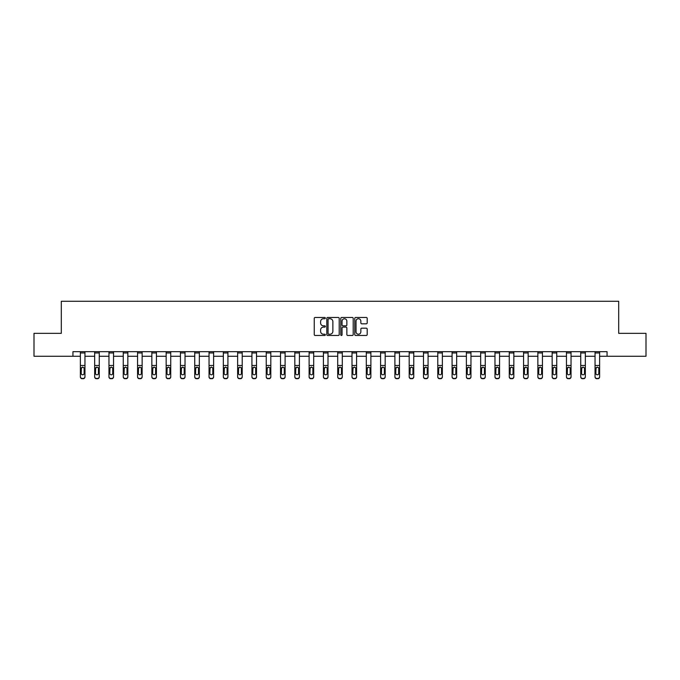 <?xml version="1.0" encoding="UTF-8"?>
<svg xmlns="http://www.w3.org/2000/svg" width="680" height="680" viewBox="0 0 680 680"><rect width="100%" height="100%" fill="white"/><g stroke="black" fill="none" stroke-linecap="round" stroke-linejoin="round"><path stroke-width="1.02" d="M325.337 318.104A0.629 0.629 0 0 0 324.708 317.475L315.146 317.475A0.901 0.901 0 0 0 314.253 318.376L314.253 334.569A0.901 0.901 0 0 0 315.146 335.469L324.708 335.469A0.629 0.629 0 0 0 325.337 334.841A0.629 0.629 0 0 0 324.708 334.212L323.468 334.212A2.881 2.881 0 0 1 320.594 331.33L320.594 329.978A2.881 2.881 0 0 1 323.468 327.105L324.708 327.105A0.629 0.629 0 0 0 325.337 326.476A0.629 0.629 0 0 0 324.708 325.848L323.468 325.848A2.881 2.881 0 0 1 320.594 322.966L320.594 321.615A2.881 2.881 0 0 1 323.468 318.733L324.708 318.733A0.629 0.629 0 0 0 325.337 318.104M366.291 323.816A0.901 0.901 0 0 0 367.192 322.923L367.192 318.376A0.901 0.901 0 0 0 366.291 317.475L355.674 317.475A0.901 0.901 0 0 0 354.773 318.376L354.773 334.569A0.901 0.901 0 0 0 355.674 335.469L366.291 335.469A0.901 0.901 0 0 0 367.192 334.569L367.192 329.086A0.901 0.901 0 0 0 366.291 328.185L361.743 328.185A0.901 0.901 0 0 0 360.85 329.086L360.85 331.806A2.405 2.405 0 0 1 358.445 334.212A2.405 2.405 0 0 1 356.031 331.806L356.031 321.147A2.405 2.405 0 0 1 358.445 318.733A2.405 2.405 0 0 1 360.85 321.147L360.85 322.923A0.901 0.901 0 0 0 361.743 323.816L366.291 323.816M72.947 356.26L34 356.26L34 333.344L61.31 333.344L61.31 301.274L618.689 301.274L618.689 333.344L646 333.344L646 356.26L607.053 356.26L607.053 351.679L72.947 351.679L72.947 356.26L80.376 356.26M339.209 318.376A0.901 0.901 0 0 0 338.317 317.475L327.7 317.475A0.901 0.901 0 0 0 326.8 318.376L326.8 334.569A0.901 0.901 0 0 0 327.7 335.469L338.317 335.469A0.901 0.901 0 0 0 339.209 334.569L339.209 318.376M341.683 317.475L352.3 317.475A0.901 0.901 0 0 1 353.2 318.376L353.2 334.569A0.901 0.901 0 0 1 352.3 335.469L347.76 335.469A0.901 0.901 0 0 1 346.859 334.569L346.859 328.006A0.901 0.901 0 0 0 345.958 327.105L342.95 327.105A0.901 0.901 0 0 0 342.048 328.006L342.048 334.841A0.629 0.629 0 0 1 341.42 335.469A0.629 0.629 0 0 1 340.791 334.841L340.791 318.376A0.901 0.901 0 0 1 341.683 317.475M84.957 356.26L94.665 356.26M99.254 356.26L108.962 356.26M113.543 356.26L123.258 356.26M127.84 356.26L137.555 356.26M142.137 356.26L151.852 356.26M156.434 356.26L166.149 356.26M170.731 356.26L180.446 356.26M185.028 356.26L194.744 356.26M199.325 356.26L209.041 356.26M213.622 356.26L223.338 356.26M227.919 356.26L237.634 356.26M242.216 356.26L251.931 356.26M256.513 356.26L266.228 356.26M270.81 356.26L280.525 356.26M285.107 356.26L294.822 356.26M299.404 356.26L309.12 356.26M313.701 356.26L323.416 356.26M327.998 356.26L337.705 356.26M342.295 356.26L352.002 356.26M356.583 356.26L366.299 356.26M370.88 356.26L380.596 356.26M385.177 356.26L394.893 356.26M399.475 356.26L409.19 356.26M413.772 356.26L423.487 356.26M428.069 356.26L437.784 356.26M442.365 356.26L452.081 356.26M456.662 356.26L466.378 356.26M470.96 356.26L480.675 356.26M485.256 356.26L494.972 356.26M499.554 356.26L509.269 356.26M513.851 356.26L523.566 356.26M528.148 356.26L537.863 356.26M542.444 356.26L552.16 356.26M556.741 356.26L566.457 356.26M571.038 356.26L580.745 356.26M585.336 356.26L595.042 356.26M599.624 356.26L607.053 356.26M328.686 318.733A0.629 0.629 0 0 0 328.058 319.37L328.058 333.582A0.629 0.629 0 0 0 328.686 334.212L329.995 334.212A2.881 2.881 0 0 0 332.868 331.33L332.868 321.615A2.881 2.881 0 0 0 329.995 318.733L328.686 318.733M346.859 321.19A2.405 2.405 0 0 0 344.454 318.784A2.405 2.405 0 0 0 342.048 321.19L342.048 324.947A0.901 0.901 0 0 0 342.95 325.848L345.958 325.848A0.901 0.901 0 0 0 346.859 324.947L346.859 321.19M80.376 368.135L80.376 376.907A1.836 1.819 180 0 0 82.203 378.726L83.121 378.445A1.836 1.819 -0 0 0 84.957 376.626L84.957 376.907A1.836 1.819 180 0 1 83.121 378.726M84.133 373.354L84.133 368.526L84.133 373.354A1.47 1.454 180 0 1 82.662 374.808A1.47 1.454 180 0 0 84.133 373.354M81.201 373.635L81.201 373.354A1.47 1.454 180 0 0 82.662 374.808M81.201 373.354L81.362 367.846L82.662 367.047L83.963 367.846L82.662 367.047L81.201 368.407M80.376 376.626A1.836 1.819 -0 0 0 82.203 378.445L82.203 378.726A1.836 1.819 180 0 1 80.376 376.907L80.376 351.696L84.957 351.696L84.957 376.626M82.203 378.445L83.121 378.445M84.957 367.846L83.963 367.846L84.133 368.526M94.665 368.135L94.665 376.907A1.836 1.819 180 0 0 96.501 378.726L97.418 378.445A1.836 1.819 -0 0 0 99.254 376.626L99.254 376.907A1.836 1.819 180 0 1 97.418 378.726M98.43 373.354L98.43 368.526L98.43 373.354A1.47 1.454 180 0 1 96.959 374.808A1.47 1.454 180 0 0 98.43 373.354M95.497 373.635L95.497 373.354A1.47 1.454 180 0 0 96.959 374.808M95.497 373.354L95.659 367.846L96.959 367.047L98.26 367.846L96.959 367.047L95.497 368.407M108.962 368.135L108.962 376.907A1.836 1.819 180 0 0 110.797 378.726L111.716 378.445A1.836 1.819 -0 0 0 113.543 376.626L113.543 376.907A1.836 1.819 180 0 1 111.716 378.726M112.719 373.354L112.719 368.526L112.719 373.354A1.47 1.454 180 0 1 111.256 374.808A1.47 1.454 180 0 0 112.719 373.354M109.786 373.635L109.786 373.354A1.47 1.454 180 0 0 111.256 374.808M109.786 373.354L109.956 367.846L111.256 367.047L112.557 367.846L111.256 367.047L109.786 368.407M94.665 376.626A1.836 1.819 -0 0 0 96.501 378.445L96.501 378.726A1.836 1.819 180 0 1 94.665 376.907L94.665 351.696L99.254 351.696L99.254 376.626M96.501 378.445L97.418 378.445M99.254 367.846L98.26 367.846L98.43 368.526M108.962 376.626A1.836 1.819 -0 0 0 110.797 378.445L110.797 378.726A1.836 1.819 180 0 1 108.962 376.907L108.962 351.696L113.543 351.696L113.543 376.626M110.797 378.445L111.716 378.445M113.543 367.846L112.557 367.846L112.719 368.526M123.258 368.135L123.258 376.907A1.836 1.819 180 0 0 125.094 378.726L126.013 378.445A1.836 1.819 -0 0 0 127.84 376.626L127.84 376.907A1.836 1.819 180 0 1 126.013 378.726M127.016 373.354L127.016 368.526L127.016 373.354A1.47 1.454 180 0 1 125.553 374.808A1.47 1.454 180 0 0 127.016 373.354M124.083 373.635L124.083 373.354A1.47 1.454 180 0 0 125.553 374.808M124.083 373.354L124.244 367.846L125.553 367.047L126.854 367.846L125.553 367.047L124.083 368.407M137.555 368.135L137.555 376.907A1.836 1.819 180 0 0 139.392 378.726L140.309 378.445A1.836 1.819 -0 0 0 142.137 376.626L142.137 376.907A1.836 1.819 180 0 1 140.309 378.726M141.312 373.354L141.312 368.526L141.312 373.354A1.47 1.454 180 0 1 139.851 374.808A1.47 1.454 180 0 0 141.312 373.354M138.38 373.635L138.38 373.354A1.47 1.454 180 0 0 139.851 374.808M138.38 373.354L138.542 367.846L139.851 367.047L141.151 367.846L139.851 367.047L138.38 368.407M151.852 368.135L151.852 376.907A1.836 1.819 180 0 0 153.689 378.726L154.606 378.445A1.836 1.819 -0 0 0 156.434 376.626L156.434 376.907A1.836 1.819 180 0 1 154.606 378.726M155.609 373.354L155.609 368.526L155.609 373.354A1.47 1.454 180 0 1 154.147 374.808A1.47 1.454 180 0 0 155.609 373.354M152.677 373.635L152.677 373.354A1.47 1.454 180 0 0 154.147 374.808M152.677 373.354L152.839 367.846L154.147 367.047L155.448 367.846L154.147 367.047L152.677 368.407M123.258 376.626A1.836 1.819 -0 0 0 125.094 378.445L125.094 378.726A1.836 1.819 180 0 1 123.258 376.907L123.258 351.696L127.84 351.696L127.84 376.626M125.094 378.445L126.013 378.445M127.84 367.846L126.854 367.846L127.016 368.526M137.555 376.626A1.836 1.819 -0 0 0 139.392 378.445L139.392 378.726A1.836 1.819 180 0 1 137.555 376.907L137.555 351.696L142.137 351.696L142.137 376.626M139.392 378.445L140.309 378.445M142.137 367.846L141.151 367.846L141.312 368.526M151.852 376.626A1.836 1.819 -0 0 0 153.689 378.445L153.689 378.726A1.836 1.819 180 0 1 151.852 376.907L151.852 351.696L156.434 351.696L156.434 376.626M153.689 378.445L154.606 378.445M156.434 367.846L155.448 367.846L155.609 368.526M166.149 368.135L166.149 376.907A1.836 1.819 180 0 0 167.986 378.726L168.904 378.445A1.836 1.819 -0 0 0 170.731 376.626L170.731 376.907A1.836 1.819 180 0 1 168.904 378.726M169.906 373.354L169.906 368.526L169.906 373.354A1.47 1.454 180 0 1 168.444 374.808A1.47 1.454 180 0 0 169.906 373.354M166.974 373.635L166.974 373.354A1.47 1.454 180 0 0 168.444 374.808M166.974 373.354L167.135 367.846L168.444 367.047L169.745 367.846L168.444 367.047L166.974 368.407M166.149 376.626A1.836 1.819 -0 0 0 167.986 378.445L167.986 378.726A1.836 1.819 180 0 1 166.149 376.907L166.149 351.696L170.731 351.696L170.731 376.626M167.986 378.445L168.904 378.445M170.731 367.846L169.745 367.846L169.906 368.526M180.446 368.135L180.446 376.907A1.836 1.819 180 0 0 182.282 378.726L183.201 378.445A1.836 1.819 -0 0 0 185.028 376.626L185.028 376.907A1.836 1.819 180 0 1 183.201 378.726M184.203 373.354L184.203 368.526L184.203 373.354A1.47 1.454 180 0 1 182.742 374.808A1.47 1.454 180 0 0 184.203 373.354M181.271 373.635L181.271 373.354A1.47 1.454 180 0 0 182.742 374.808M181.271 373.354L181.432 367.846L182.742 367.047L184.042 367.846L182.742 367.047L181.271 368.407M180.446 376.626A1.836 1.819 -0 0 0 182.282 378.445L182.282 378.726A1.836 1.819 180 0 1 180.446 376.907L180.446 351.696L185.028 351.696L185.028 376.626M182.282 378.445L183.201 378.445M185.028 367.846L184.042 367.846L184.203 368.526M194.744 368.135L194.744 376.907A1.836 1.819 180 0 0 196.579 378.726L197.498 378.445A1.836 1.819 -0 0 0 199.325 376.626L199.325 376.907A1.836 1.819 180 0 1 197.498 378.726M198.5 373.354L198.5 368.526L198.5 373.354A1.47 1.454 180 0 1 197.038 374.808A1.47 1.454 180 0 0 198.5 373.354M195.568 373.635L195.568 373.354A1.47 1.454 180 0 0 197.038 374.808M195.568 373.354L195.73 367.846L197.038 367.047L198.339 367.846L197.038 367.047L195.568 368.407M194.744 376.626A1.836 1.819 -0 0 0 196.579 378.445L196.579 378.726A1.836 1.819 180 0 1 194.744 376.907L194.744 351.696L199.325 351.696L199.325 376.626M196.579 378.445L197.498 378.445M199.325 367.846L198.339 367.846L198.5 368.526M209.041 368.135L209.041 376.907A1.836 1.819 180 0 0 210.876 378.726L211.786 378.445A1.836 1.819 -0 0 0 213.622 376.626L213.622 376.907A1.836 1.819 180 0 1 211.786 378.726M212.797 373.354L212.797 368.526L212.797 373.354A1.47 1.454 180 0 1 211.335 374.808A1.47 1.454 180 0 0 212.797 373.354M209.865 373.635L209.865 373.354A1.47 1.454 180 0 0 211.335 374.808M209.865 373.354L210.026 367.846L211.335 367.047L212.636 367.846L211.335 367.047L209.865 368.407M209.041 376.626A1.836 1.819 -0 0 0 210.876 378.445L210.876 378.726A1.836 1.819 180 0 1 209.041 376.907L209.041 351.696L213.622 351.696L213.622 376.626M210.876 378.445L211.786 378.445M213.622 367.846L212.636 367.846L212.797 368.526M223.338 368.135L223.338 376.907A1.836 1.819 180 0 0 225.174 378.726L226.083 378.445A1.836 1.819 -0 0 0 227.919 376.626L227.919 376.907A1.836 1.819 180 0 1 226.083 378.726M227.095 373.354L227.095 368.526L227.095 373.354A1.47 1.454 180 0 1 225.624 374.808A1.47 1.454 180 0 0 227.095 373.354M224.162 373.635L224.162 373.354A1.47 1.454 180 0 0 225.624 374.808M224.162 373.354L224.324 367.846L225.624 367.047L226.933 367.846L225.624 367.047L224.162 368.407M223.338 376.626A1.836 1.819 -0 0 0 225.174 378.445L225.174 378.726A1.836 1.819 180 0 1 223.338 376.907L223.338 351.696L227.919 351.696L227.919 376.626M225.174 378.445L226.083 378.445M227.919 367.846L226.933 367.846L227.095 368.526M237.634 368.135L237.634 376.907A1.836 1.819 180 0 0 239.471 378.726L240.38 378.445A1.836 1.819 -0 0 0 242.216 376.626L242.216 376.907A1.836 1.819 180 0 1 240.38 378.726M241.392 373.354L241.392 368.526L241.392 373.354A1.47 1.454 180 0 1 239.921 374.808A1.47 1.454 180 0 0 241.392 373.354M238.459 373.635L238.459 373.354A1.47 1.454 180 0 0 239.921 374.808M238.459 373.354L238.621 367.846L239.921 367.047L241.23 367.846L239.921 367.047L238.459 368.407M237.634 376.626A1.836 1.819 -0 0 0 239.471 378.445L239.471 378.726A1.836 1.819 180 0 1 237.634 376.907L237.634 351.696L242.216 351.696L242.216 376.626M239.471 378.445L240.38 378.445M242.216 367.846L241.23 367.846L241.392 368.526M251.931 368.135L251.931 376.907A1.836 1.819 180 0 0 253.759 378.726L254.677 378.445A1.836 1.819 -0 0 0 256.513 376.626L256.513 376.907A1.836 1.819 180 0 1 254.677 378.726M255.689 373.354L255.689 368.526L255.689 373.354A1.47 1.454 180 0 1 254.218 374.808A1.47 1.454 180 0 0 255.689 373.354M252.756 373.635L252.756 373.354A1.47 1.454 180 0 0 254.218 374.808M252.756 373.354L252.917 367.846L254.218 367.047L255.527 367.846L254.218 367.047L252.756 368.407M251.931 376.626A1.836 1.819 -0 0 0 253.759 378.445L253.759 378.726A1.836 1.819 180 0 1 251.931 376.907L251.931 351.696L256.513 351.696L256.513 376.626M253.759 378.445L254.677 378.445M256.513 367.846L255.527 367.846L255.689 368.526M266.228 368.135L266.228 376.907A1.836 1.819 180 0 0 268.056 378.726L268.974 378.445A1.836 1.819 -0 0 0 270.81 376.626L270.81 376.907A1.836 1.819 180 0 1 268.974 378.726M269.986 373.354L269.986 368.526L269.986 373.354A1.47 1.454 180 0 1 268.515 374.808A1.47 1.454 180 0 0 269.986 373.354M267.053 373.635L267.053 373.354A1.47 1.454 180 0 0 268.515 374.808M267.053 373.354L267.214 367.846L268.515 367.047L269.824 367.846L268.515 367.047L267.053 368.407M266.228 376.626A1.836 1.819 -0 0 0 268.056 378.445L268.056 378.726A1.836 1.819 180 0 1 266.228 376.907L266.228 351.696L270.81 351.696L270.81 376.626M268.056 378.445L268.974 378.445M270.81 367.846L269.824 367.846L269.986 368.526M280.525 368.135L280.525 376.907A1.836 1.819 180 0 0 282.353 378.726L283.271 378.445A1.836 1.819 -0 0 0 285.107 376.626L285.107 376.907A1.836 1.819 180 0 1 283.271 378.726M284.282 373.354L284.282 368.526L284.282 373.354A1.47 1.454 180 0 1 282.812 374.808A1.47 1.454 180 0 0 284.282 373.354M281.35 373.635L281.35 373.354A1.47 1.454 180 0 0 282.812 374.808M281.35 373.354L281.512 367.846L282.812 367.047L284.121 367.846L282.812 367.047L281.35 368.407M280.525 376.626A1.836 1.819 -0 0 0 282.353 378.445L282.353 378.726A1.836 1.819 180 0 1 280.525 376.907L280.525 351.696L285.107 351.696L285.107 376.626M282.353 378.445L283.271 378.445M285.107 367.846L284.121 367.846L284.282 368.526M294.822 368.135L294.822 376.907A1.836 1.819 180 0 0 296.65 378.726L297.568 378.445A1.836 1.819 -0 0 0 299.404 376.626L299.404 376.907A1.836 1.819 180 0 1 297.568 378.726M298.579 373.354L298.579 368.526L298.579 373.354A1.47 1.454 180 0 1 297.109 374.808A1.47 1.454 180 0 0 298.579 373.354M295.647 373.635L295.647 373.354A1.47 1.454 180 0 0 297.109 374.808M295.647 373.354L295.808 367.846L297.109 367.047L298.418 367.846L297.109 367.047L295.647 368.407M294.822 376.626A1.836 1.819 -0 0 0 296.65 378.445L296.65 378.726A1.836 1.819 180 0 1 294.822 376.907L294.822 351.696L299.404 351.696L299.404 376.626M296.65 378.445L297.568 378.445M299.404 367.846L298.418 367.846L298.579 368.526M309.12 368.135L309.12 376.907A1.836 1.819 180 0 0 310.947 378.726L311.865 378.445A1.836 1.819 -0 0 0 313.701 376.626L313.701 376.907A1.836 1.819 180 0 1 311.865 378.726M312.876 373.354L312.876 368.526L312.876 373.354A1.47 1.454 180 0 1 311.406 374.808A1.47 1.454 180 0 0 312.876 373.354M309.944 373.635L309.944 373.354A1.47 1.454 180 0 0 311.406 374.808M309.944 373.354L310.106 367.846L311.406 367.047L312.715 367.846L311.406 367.047L309.944 368.407M309.12 376.626A1.836 1.819 -0 0 0 310.947 378.445L310.947 378.726A1.836 1.819 180 0 1 309.12 376.907L309.12 351.696L313.701 351.696L313.701 376.626M310.947 378.445L311.865 378.445M313.701 367.846L312.715 367.846L312.876 368.526M323.416 368.135L323.416 376.907A1.836 1.819 180 0 0 325.244 378.726L326.162 378.445A1.836 1.819 -0 0 0 327.998 376.626L327.998 376.907A1.836 1.819 180 0 1 326.162 378.726M327.173 373.354L327.173 368.526L327.173 373.354A1.47 1.454 180 0 1 325.703 374.808A1.47 1.454 180 0 0 327.173 373.354M324.241 373.635L324.241 373.354A1.47 1.454 180 0 0 325.703 374.808M324.241 373.354L324.402 367.846L325.703 367.047L327.003 367.846L325.703 367.047L324.241 368.407M323.416 376.626A1.836 1.819 -0 0 0 325.244 378.445L325.244 378.726A1.836 1.819 180 0 1 323.416 376.907L323.416 351.696L327.998 351.696L327.998 376.626M325.244 378.445L326.162 378.445M327.998 367.846L327.003 367.846L327.173 368.526M337.705 368.135L337.705 376.907A1.836 1.819 180 0 0 339.541 378.726L340.459 378.445A1.836 1.819 -0 0 0 342.295 376.626L342.295 376.907A1.836 1.819 180 0 1 340.459 378.726M341.471 373.354L341.471 368.526L341.471 373.354A1.47 1.454 180 0 1 340 374.808A1.47 1.454 180 0 0 341.471 373.354M338.529 373.635L338.529 373.354A1.47 1.454 180 0 0 340 374.808M338.529 373.354L338.7 367.846L340 367.047L341.3 367.846L340 367.047L338.529 368.407M337.705 376.626A1.836 1.819 -0 0 0 339.541 378.445L339.541 378.726A1.836 1.819 180 0 1 337.705 376.907L337.705 351.696L342.295 351.696L342.295 376.626M339.541 378.445L340.459 378.445M342.295 367.846L341.3 367.846L341.471 368.526M352.002 368.135L352.002 376.907A1.836 1.819 180 0 0 353.838 378.726L354.756 378.445A1.836 1.819 -0 0 0 356.583 376.626L356.583 376.907A1.836 1.819 180 0 1 354.756 378.726M355.759 373.354L355.759 368.526L355.759 373.354A1.47 1.454 180 0 1 354.297 374.808A1.47 1.454 180 0 0 355.759 373.354M352.826 373.635L352.826 373.354A1.47 1.454 180 0 0 354.297 374.808M352.826 373.354L352.997 367.846L354.297 367.047L355.598 367.846L354.297 367.047L352.826 368.407M352.002 376.626A1.836 1.819 -0 0 0 353.838 378.445L353.838 378.726A1.836 1.819 180 0 1 352.002 376.907L352.002 351.696L356.583 351.696L356.583 376.626M353.838 378.445L354.756 378.445M356.583 367.846L355.598 367.846L355.759 368.526M366.299 368.135L366.299 376.907A1.836 1.819 180 0 0 368.135 378.726L369.053 378.445A1.836 1.819 -0 0 0 370.88 376.626L370.88 376.907A1.836 1.819 180 0 1 369.053 378.726M370.056 373.354L370.056 368.526L370.056 373.354A1.47 1.454 180 0 1 368.594 374.808A1.47 1.454 180 0 0 370.056 373.354M367.124 373.635L367.124 373.354A1.47 1.454 180 0 0 368.594 374.808M367.124 373.354L367.285 367.846L368.594 367.047L369.894 367.846L368.594 367.047L367.124 368.407M366.299 376.626A1.836 1.819 -0 0 0 368.135 378.445L368.135 378.726A1.836 1.819 180 0 1 366.299 376.907L366.299 351.696L370.88 351.696L370.88 376.626M368.135 378.445L369.053 378.445M370.88 367.846L369.894 367.846L370.056 368.526M380.596 368.135L380.596 376.907A1.836 1.819 180 0 0 382.432 378.726L383.35 378.445A1.836 1.819 -0 0 0 385.177 376.626L385.177 376.907A1.836 1.819 180 0 1 383.35 378.726M384.353 373.354L384.353 368.526L384.353 373.354A1.47 1.454 180 0 1 382.891 374.808A1.47 1.454 180 0 0 384.353 373.354M381.421 373.635L381.421 373.354A1.47 1.454 180 0 0 382.891 374.808M381.421 373.354L381.582 367.846L382.891 367.047L384.192 367.846L382.891 367.047L381.421 368.407M380.596 376.626A1.836 1.819 -0 0 0 382.432 378.445L382.432 378.726A1.836 1.819 180 0 1 380.596 376.907L380.596 351.696L385.177 351.696L385.177 376.626M382.432 378.445L383.35 378.445M385.177 367.846L384.192 367.846L384.353 368.526M394.893 368.135L394.893 376.907A1.836 1.819 180 0 0 396.729 378.726L397.647 378.445A1.836 1.819 -0 0 0 399.475 376.626L399.475 376.907A1.836 1.819 180 0 1 397.647 378.726M398.65 373.354L398.65 368.526L398.65 373.354A1.47 1.454 180 0 1 397.188 374.808A1.47 1.454 180 0 0 398.65 373.354M395.717 373.635L395.717 373.354A1.47 1.454 180 0 0 397.188 374.808M395.717 373.354L395.879 367.846L397.188 367.047L398.488 367.846L397.188 367.047L395.717 368.407M394.893 376.626A1.836 1.819 -0 0 0 396.729 378.445L396.729 378.726A1.836 1.819 180 0 1 394.893 376.907L394.893 351.696L399.475 351.696L399.475 376.626M396.729 378.445L397.647 378.445M399.475 367.846L398.488 367.846L398.65 368.526M409.19 368.135L409.19 376.907A1.836 1.819 180 0 0 411.026 378.726L411.944 378.445A1.836 1.819 -0 0 0 413.772 376.626L413.772 376.907A1.836 1.819 180 0 1 411.944 378.726M412.947 373.354L412.947 368.526L412.947 373.354A1.47 1.454 180 0 1 411.485 374.808A1.47 1.454 180 0 0 412.947 373.354M410.014 373.635L410.014 373.354A1.47 1.454 180 0 0 411.485 374.808M410.014 373.354L410.176 367.846L411.485 367.047L412.786 367.846L411.485 367.047L410.014 368.407M409.19 376.626A1.836 1.819 -0 0 0 411.026 378.445L411.026 378.726A1.836 1.819 180 0 1 409.19 376.907L409.19 351.696L413.772 351.696L413.772 376.626M411.026 378.445L411.944 378.445M413.772 367.846L412.786 367.846L412.947 368.526M423.487 368.135L423.487 376.907A1.836 1.819 180 0 0 425.323 378.726L426.241 378.445A1.836 1.819 -0 0 0 428.069 376.626L428.069 376.907A1.836 1.819 180 0 1 426.241 378.726M427.244 373.354L427.244 368.526L427.244 373.354A1.47 1.454 180 0 1 425.782 374.808A1.47 1.454 180 0 0 427.244 373.354M424.311 373.635L424.311 373.354A1.47 1.454 180 0 0 425.782 374.808M424.311 373.354L424.473 367.846L425.782 367.047L427.082 367.846L425.782 367.047L424.311 368.407M423.487 376.626A1.836 1.819 -0 0 0 425.323 378.445L425.323 378.726A1.836 1.819 180 0 1 423.487 376.907L423.487 351.696L428.069 351.696L428.069 376.626M425.323 378.445L426.241 378.445M428.069 367.846L427.082 367.846L427.244 368.526M437.784 368.135L437.784 376.907A1.836 1.819 180 0 0 439.62 378.726L440.529 378.445A1.836 1.819 -0 0 0 442.365 376.626L442.365 376.907A1.836 1.819 180 0 1 440.529 378.726M441.541 373.354L441.541 368.526L441.541 373.354A1.47 1.454 180 0 1 440.079 374.808A1.47 1.454 180 0 0 441.541 373.354M438.608 373.635L438.608 373.354A1.47 1.454 180 0 0 440.079 374.808M438.608 373.354L438.77 367.846L440.079 367.047L441.379 367.846L440.079 367.047L438.608 368.407M437.784 376.626A1.836 1.819 -0 0 0 439.62 378.445L439.62 378.726A1.836 1.819 180 0 1 437.784 376.907L437.784 351.696L442.365 351.696L442.365 376.626M439.62 378.445L440.529 378.445M442.365 367.846L441.379 367.846L441.541 368.526M452.081 368.135L452.081 376.907A1.836 1.819 180 0 0 453.917 378.726L454.827 378.445A1.836 1.819 -0 0 0 456.662 376.626L456.662 376.907A1.836 1.819 180 0 1 454.827 378.726M455.838 373.354L455.838 368.526L455.838 373.354A1.47 1.454 180 0 1 454.376 374.808A1.47 1.454 180 0 0 455.838 373.354M452.906 373.635L452.906 373.354A1.47 1.454 180 0 0 454.376 374.808M452.906 373.354L453.067 367.846L454.376 367.047L455.677 367.846L454.376 367.047L452.906 368.407M452.081 376.626A1.836 1.819 -0 0 0 453.917 378.445L453.917 378.726A1.836 1.819 180 0 1 452.081 376.907L452.081 351.696L456.662 351.696L456.662 376.626M453.917 378.445L454.827 378.445M456.662 367.846L455.677 367.846L455.838 368.526M466.378 368.135L466.378 376.907A1.836 1.819 180 0 0 468.214 378.726L469.123 378.445A1.836 1.819 -0 0 0 470.96 376.626L470.96 376.907A1.836 1.819 180 0 1 469.123 378.726M470.135 373.354L470.135 368.526L470.135 373.354A1.47 1.454 180 0 1 468.664 374.808A1.47 1.454 180 0 0 470.135 373.354M467.202 373.635L467.202 373.354A1.47 1.454 180 0 0 468.664 374.808M467.202 373.354L467.364 367.846L468.664 367.047L469.973 367.846L468.664 367.047L467.202 368.407M466.378 376.626A1.836 1.819 -0 0 0 468.214 378.445L468.214 378.726A1.836 1.819 180 0 1 466.378 376.907L466.378 351.696L470.96 351.696L470.96 376.626M468.214 378.445L469.123 378.445M470.96 367.846L469.973 367.846L470.135 368.526M480.675 368.135L480.675 376.907A1.836 1.819 180 0 0 482.502 378.726L483.421 378.445A1.836 1.819 -0 0 0 485.256 376.626L485.256 376.907A1.836 1.819 180 0 1 483.421 378.726M484.432 373.354L484.432 368.526L484.432 373.354A1.47 1.454 180 0 1 482.962 374.808A1.47 1.454 180 0 0 484.432 373.354M481.5 373.635L481.5 373.354A1.47 1.454 180 0 0 482.962 374.808M481.5 373.354L481.661 367.846L482.962 367.047L484.271 367.846L482.962 367.047L481.5 368.407M480.675 376.626A1.836 1.819 -0 0 0 482.502 378.445L482.502 378.726A1.836 1.819 180 0 1 480.675 376.907L480.675 351.696L485.256 351.696L485.256 376.626M482.502 378.445L483.421 378.445M485.256 367.846L484.271 367.846L484.432 368.526M494.972 368.135L494.972 376.907A1.836 1.819 180 0 0 496.8 378.726L497.717 378.445A1.836 1.819 -0 0 0 499.554 376.626L499.554 376.907A1.836 1.819 180 0 1 497.717 378.726M498.729 373.354L498.729 368.526L498.729 373.354A1.47 1.454 180 0 1 497.258 374.808A1.47 1.454 180 0 0 498.729 373.354M495.796 373.635L495.796 373.354A1.47 1.454 180 0 0 497.258 374.808M495.796 373.354L495.958 367.846L497.258 367.047L498.567 367.846L497.258 367.047L495.796 368.407M494.972 376.626A1.836 1.819 -0 0 0 496.8 378.445L496.8 378.726A1.836 1.819 180 0 1 494.972 376.907L494.972 351.696L499.554 351.696L499.554 376.626M496.8 378.445L497.717 378.445M499.554 367.846L498.567 367.846L498.729 368.526M509.269 368.135L509.269 376.907A1.836 1.819 180 0 0 511.096 378.726L512.014 378.445A1.836 1.819 -0 0 0 513.851 376.626L513.851 376.907A1.836 1.819 180 0 1 512.014 378.726M513.026 373.354L513.026 368.526L513.026 373.354A1.47 1.454 180 0 1 511.555 374.808A1.47 1.454 180 0 0 513.026 373.354M510.094 373.635L510.094 373.354A1.47 1.454 180 0 0 511.555 374.808M510.094 373.354L510.255 367.846L511.555 367.047L512.865 367.846L511.555 367.047L510.094 368.407M509.269 376.626A1.836 1.819 -0 0 0 511.096 378.445L511.096 378.726A1.836 1.819 180 0 1 509.269 376.907L509.269 351.696L513.851 351.696L513.851 376.626M511.096 378.445L512.014 378.445M513.851 367.846L512.865 367.846L513.026 368.526M523.566 368.135L523.566 376.907A1.836 1.819 180 0 0 525.394 378.726L526.312 378.445A1.836 1.819 -0 0 0 528.148 376.626L528.148 376.907A1.836 1.819 180 0 1 526.312 378.726M527.323 373.354L527.323 368.526L527.323 373.354A1.47 1.454 180 0 1 525.852 374.808A1.47 1.454 180 0 0 527.323 373.354M524.39 373.635L524.39 373.354A1.47 1.454 180 0 0 525.852 374.808M524.39 373.354L524.552 367.846L525.852 367.047L527.162 367.846L525.852 367.047L524.39 368.407M523.566 376.626A1.836 1.819 -0 0 0 525.394 378.445L525.394 378.726A1.836 1.819 180 0 1 523.566 376.907L523.566 351.696L528.148 351.696L528.148 376.626M525.394 378.445L526.312 378.445M528.148 367.846L527.162 367.846L527.323 368.526M537.863 368.135L537.863 376.907A1.836 1.819 180 0 0 539.69 378.726L540.608 378.445A1.836 1.819 -0 0 0 542.444 376.626L542.444 376.907A1.836 1.819 180 0 1 540.608 378.726M541.62 373.354L541.62 368.526L541.62 373.354A1.47 1.454 180 0 1 540.149 374.808A1.47 1.454 180 0 0 541.62 373.354M538.688 373.635L538.688 373.354A1.47 1.454 180 0 0 540.149 374.808M538.688 373.354L538.849 367.846L540.149 367.047L541.458 367.846L540.149 367.047L538.688 368.407M537.863 376.626A1.836 1.819 -0 0 0 539.69 378.445L539.69 378.726A1.836 1.819 180 0 1 537.863 376.907L537.863 351.696L542.444 351.696L542.444 376.626M539.69 378.445L540.608 378.445M542.444 367.846L541.458 367.846L541.62 368.526M552.16 368.135L552.16 376.907A1.836 1.819 180 0 0 553.987 378.726L554.906 378.445A1.836 1.819 -0 0 0 556.741 376.626L556.741 376.907A1.836 1.819 180 0 1 554.906 378.726M555.917 373.354L555.917 368.526L555.917 373.354A1.47 1.454 180 0 1 554.446 374.808A1.47 1.454 180 0 0 555.917 373.354M552.985 373.635L552.985 373.354A1.47 1.454 180 0 0 554.446 374.808M552.985 373.354L553.146 367.846L554.446 367.047L555.755 367.846L554.446 367.047L552.985 368.407M552.16 376.626A1.836 1.819 -0 0 0 553.987 378.445L553.987 378.726A1.836 1.819 180 0 1 552.16 376.907L552.16 351.696L556.741 351.696L556.741 376.626M553.987 378.445L554.906 378.445M556.741 367.846L555.755 367.846L555.917 368.526M566.457 368.135L566.457 376.907A1.836 1.819 180 0 0 568.284 378.726L569.202 378.445A1.836 1.819 -0 0 0 571.038 376.626L571.038 376.907A1.836 1.819 180 0 1 569.202 378.726M570.214 373.354L570.214 368.526L570.214 373.354A1.47 1.454 180 0 1 568.744 374.808A1.47 1.454 180 0 0 570.214 373.354M567.281 373.635L567.281 373.354A1.47 1.454 180 0 0 568.744 374.808M567.281 373.354L567.443 367.846L568.744 367.047L570.044 367.846L568.744 367.047L567.281 368.407M566.457 376.626A1.836 1.819 -0 0 0 568.284 378.445L568.284 378.726A1.836 1.819 180 0 1 566.457 376.907L566.457 351.696L571.038 351.696L571.038 376.626M568.284 378.445L569.202 378.445M571.038 367.846L570.044 367.846L570.214 368.526M580.745 368.135L580.745 376.907A1.836 1.819 180 0 0 582.582 378.726L583.5 378.445A1.836 1.819 -0 0 0 585.336 376.626L585.336 376.907A1.836 1.819 180 0 1 583.5 378.726M584.502 373.354L584.502 368.526L584.502 373.354A1.47 1.454 180 0 1 583.04 374.808A1.47 1.454 180 0 0 584.502 373.354M581.57 373.635L581.57 373.354A1.47 1.454 180 0 0 583.04 374.808M581.57 373.354L581.74 367.846L583.04 367.047L584.341 367.846L583.04 367.047L581.57 368.407M580.745 376.626A1.836 1.819 -0 0 0 582.582 378.445L582.582 378.726A1.836 1.819 180 0 1 580.745 376.907L580.745 351.696L585.336 351.696L585.336 376.626M582.582 378.445L583.5 378.445M585.336 367.846L584.341 367.846L584.502 368.526M595.042 368.135L595.042 376.907A1.836 1.819 180 0 0 596.879 378.726L597.796 378.445A1.836 1.819 -0 0 0 599.624 376.626L599.624 376.907A1.836 1.819 180 0 1 597.796 378.726M598.799 373.354L598.799 368.526L598.799 373.354A1.47 1.454 180 0 1 597.337 374.808A1.47 1.454 180 0 0 598.799 373.354M595.867 373.635L595.867 373.354A1.47 1.454 180 0 0 597.337 374.808M595.867 373.354L596.037 367.846L597.337 367.047L598.638 367.846L597.337 367.047L595.867 368.407M595.042 376.626A1.836 1.819 -0 0 0 596.879 378.445L596.879 378.726A1.836 1.819 180 0 1 595.042 376.907L595.042 351.696L599.624 351.696L599.624 376.626M596.879 378.445L597.796 378.445M599.624 367.846L598.638 367.846L598.799 368.526M80.376 367.846L81.362 367.846M80.376 365.475L84.957 365.475M80.376 352.954L84.957 352.954M94.665 367.846L95.659 367.846M94.665 365.475L99.254 365.475M94.665 352.954L99.254 352.954M108.962 367.846L109.956 367.846M108.962 365.475L113.543 365.475M108.962 352.954L113.543 352.954M123.258 367.846L124.244 367.846M123.258 365.475L127.84 365.475M123.258 352.954L127.84 352.954M137.555 367.846L138.542 367.846M137.555 365.475L142.137 365.475M137.555 352.954L142.137 352.954M151.852 367.846L152.839 367.846M151.852 365.475L156.434 365.475M151.852 352.954L156.434 352.954M166.149 367.846L167.135 367.846M166.149 365.475L170.731 365.475M166.149 352.954L170.731 352.954M180.446 367.846L181.432 367.846M180.446 365.475L185.028 365.475M180.446 352.954L185.028 352.954M194.744 367.846L195.73 367.846M194.744 365.475L199.325 365.475M194.744 352.954L199.325 352.954M209.041 367.846L210.026 367.846M209.041 365.475L213.622 365.475M209.041 352.954L213.622 352.954M223.338 367.846L224.324 367.846M223.338 365.475L227.919 365.475M223.338 352.954L227.919 352.954M237.634 367.846L238.621 367.846M237.634 365.475L242.216 365.475M237.634 352.954L242.216 352.954M251.931 367.846L252.917 367.846M251.931 365.475L256.513 365.475M251.931 352.954L256.513 352.954M266.228 367.846L267.214 367.846M266.228 365.475L270.81 365.475M266.228 352.954L270.81 352.954M280.525 367.846L281.512 367.846M280.525 365.475L285.107 365.475M280.525 352.954L285.107 352.954M294.822 367.846L295.808 367.846M294.822 365.475L299.404 365.475M294.822 352.954L299.404 352.954M309.12 367.846L310.106 367.846M309.12 365.475L313.701 365.475M309.12 352.954L313.701 352.954M323.416 367.846L324.402 367.846M323.416 365.475L327.998 365.475M323.416 352.954L327.998 352.954M337.705 367.846L338.7 367.846M337.705 365.475L342.295 365.475M337.705 352.954L342.295 352.954M352.002 367.846L352.997 367.846M352.002 365.475L356.583 365.475M352.002 352.954L356.583 352.954M366.299 367.846L367.285 367.846M366.299 365.475L370.88 365.475M366.299 352.954L370.88 352.954M380.596 367.846L381.582 367.846M380.596 365.475L385.177 365.475M380.596 352.954L385.177 352.954M394.893 367.846L395.879 367.846M394.893 365.475L399.475 365.475M394.893 352.954L399.475 352.954M409.19 367.846L410.176 367.846M409.19 365.475L413.772 365.475M409.19 352.954L413.772 352.954M423.487 367.846L424.473 367.846M423.487 365.475L428.069 365.475M423.487 352.954L428.069 352.954M437.784 367.846L438.77 367.846M437.784 365.475L442.365 365.475M437.784 352.954L442.365 352.954M452.081 367.846L453.067 367.846M452.081 365.475L456.662 365.475M452.081 352.954L456.662 352.954M466.378 367.846L467.364 367.846M466.378 365.475L470.96 365.475M466.378 352.954L470.96 352.954M480.675 367.846L481.661 367.846M480.675 365.475L485.256 365.475M480.675 352.954L485.256 352.954M494.972 367.846L495.958 367.846M494.972 365.475L499.554 365.475M494.972 352.954L499.554 352.954M509.269 367.846L510.255 367.846M509.269 365.475L513.851 365.475M509.269 352.954L513.851 352.954M523.566 367.846L524.552 367.846M523.566 365.475L528.148 365.475M523.566 352.954L528.148 352.954M537.863 367.846L538.849 367.846M537.863 365.475L542.444 365.475M537.863 352.954L542.444 352.954M552.16 367.846L553.146 367.846M552.16 365.475L556.741 365.475M552.16 352.954L556.741 352.954M566.457 367.846L567.443 367.846M566.457 365.475L571.038 365.475M566.457 352.954L571.038 352.954M580.745 367.846L581.74 367.846M580.745 365.475L585.336 365.475M580.745 352.954L585.336 352.954M595.042 367.846L596.037 367.846M595.042 365.475L599.624 365.475M595.042 352.954L599.624 352.954"/></g></svg>
